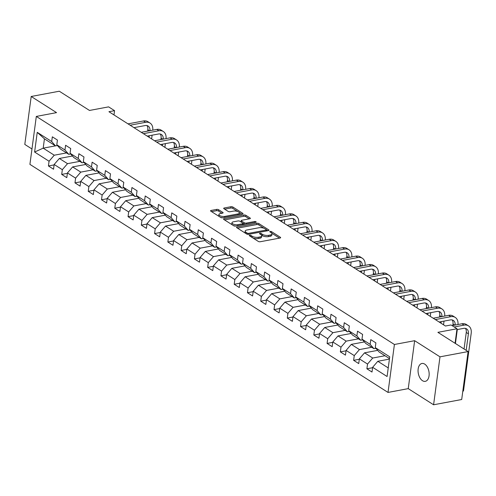 <?xml version="1.0" encoding="UTF-8"?>
<svg xmlns="http://www.w3.org/2000/svg" width="496" height="496" viewBox="0 0 496 496"><rect width="100%" height="100%" fill="white"/><g stroke="black" fill="none" stroke-linecap="round" stroke-linejoin="round"><path stroke-width="0.74" d="M249.618 235.247A0.973 0.378 7.6 0 0 249.24 235.495A0.973 0.378 7.6 0 0 249.432 235.767L258.304 241.416A1.395 0.546 7.6 0 0 260.239 241.738L280.104 238.018A1.395 0.546 7.6 0 0 280.649 237.671A1.395 0.546 7.6 0 0 280.37 237.28L271.498 231.632A0.973 0.378 7.6 0 0 270.14 231.403A0.973 0.378 7.6 0 0 269.762 231.644A0.973 0.378 7.6 0 0 269.954 231.923L271.101 232.655A4.458 1.742 7.6 0 1 271.994 233.901A4.458 1.742 7.6 0 1 270.246 235.017L268.59 235.327A4.458 1.742 7.6 0 1 262.384 234.286L261.237 233.554A0.973 0.378 7.6 0 0 259.879 233.325A0.973 0.378 7.6 0 0 259.501 233.573A0.973 0.378 7.6 0 0 259.693 233.845L260.84 234.577A4.458 1.742 7.6 0 1 261.733 235.829A4.458 1.742 7.6 0 1 259.985 236.939L258.329 237.249A4.458 1.742 7.6 0 1 252.123 236.208L250.976 235.476A0.973 0.378 7.6 0 0 249.618 235.247M422.499 380.705A9.089 5.388 -100.6 0 0 425.283 381.343A9.089 5.388 -100.6 0 0 429.158 373.686A9.089 5.388 -100.6 0 0 424.712 364.114A9.089 5.388 -100.6 0 0 421.935 363.475A9.089 5.388 -100.6 0 0 418.06 371.132A9.089 5.388 -100.6 0 0 422.499 380.705M218.618 209.727A1.395 0.546 7.6 0 0 216.678 209.405L211.11 210.447A1.395 0.546 7.6 0 0 210.558 210.794A1.395 0.546 7.6 0 0 210.837 211.184L220.689 217.459A1.395 0.546 7.6 0 0 222.63 217.787L242.488 214.067A1.395 0.546 7.6 0 0 243.034 213.72A1.395 0.546 7.6 0 0 242.755 213.33L232.903 207.055A1.395 0.546 7.6 0 0 230.969 206.727L224.235 207.991A1.395 0.546 7.6 0 0 223.69 208.339A1.395 0.546 7.6 0 0 223.969 208.729L228.185 211.414A1.395 0.546 7.6 0 0 230.125 211.736L233.461 211.11A3.726 1.457 7.6 0 1 237.429 211.432A3.726 1.457 7.6 0 1 239.388 213.026A3.726 1.457 7.6 0 1 237.925 213.956L224.855 216.405A3.726 1.457 7.6 0 1 220.887 216.089A3.726 1.457 7.6 0 1 218.922 214.489A3.726 1.457 7.6 0 1 220.385 213.559L222.568 213.156A1.395 0.546 7.6 0 0 223.113 212.809A1.395 0.546 7.6 0 0 222.834 212.418L218.618 209.727L218.445 211.023A1.395 0.546 7.6 0 0 216.504 210.701L211.538 211.631M439.989 356.835L414.644 340.69L408.245 388.635L433.591 404.779L439.989 356.835L468.094 351.571L437.894 332.339L457.002 328.755L451.05 324.967L445.433 326.021L108.934 111.718L114.557 110.664L108.605 106.869L89.497 110.453L59.297 91.221L31.198 96.484L24.8 144.429L31.967 148.992M414.644 340.69L394.413 344.484L36.313 116.424L56.544 112.629L31.198 96.484M237.076 226.988A1.395 0.546 7.6 0 0 236.524 227.335A1.395 0.546 7.6 0 0 236.803 227.726L246.655 234A1.395 0.546 7.6 0 0 248.595 234.323L268.454 230.603A1.395 0.546 7.6 0 0 268.999 230.256A1.395 0.546 7.6 0 0 268.72 229.865L258.869 223.591A1.395 0.546 7.6 0 0 256.934 223.262L237.076 226.988L236.964 227.825M233.672 225.73L223.82 219.455A1.395 0.546 7.6 0 1 223.541 219.065A1.395 0.546 7.6 0 1 224.093 218.717L243.951 214.997A1.395 0.546 7.6 0 1 245.886 215.32L250.102 218.004A1.395 0.546 7.6 0 1 250.381 218.395A1.395 0.546 7.6 0 1 249.835 218.742L241.781 220.255A1.395 0.546 7.6 0 0 241.236 220.602A1.395 0.546 7.6 0 0 241.515 220.993L244.311 222.772A1.395 0.546 7.6 0 0 246.252 223.101L254.634 221.526A0.973 0.378 7.6 0 1 255.669 221.613A0.973 0.378 7.6 0 1 256.184 222.028A0.973 0.378 7.6 0 1 255.806 222.27L235.612 226.058A1.395 0.546 7.6 0 1 233.672 225.73M468.094 351.571L461.695 399.516L433.591 404.779M394.413 344.484L388.015 392.429L29.915 164.368L36.313 116.424M54.114 164.901L48.434 165.968L53.537 169.217L54.169 164.486L62.335 169.688L61.702 174.418L66.805 177.667L67.437 172.937L75.603 178.138L74.977 182.869L80.079 186.118L80.705 181.387L88.877 186.589L88.245 191.32L93.347 194.568L93.98 189.838L102.145 195.04L101.513 199.77L106.615 203.019L107.248 198.288L115.413 203.49L114.781 208.221L119.883 211.47L120.516 206.739L128.681 211.941L128.049 216.671L133.151 219.92L133.784 215.19L141.949 220.391L141.317 225.122L146.425 228.371L147.052 223.646L155.217 228.842L154.591 233.573L159.693 236.821L160.326 232.097L168.491 237.293L167.859 242.023L172.961 245.272L173.594 240.548L181.759 245.743L181.127 250.474L186.229 253.723L186.862 248.998L195.027 254.194L194.395 258.924L199.497 262.173L200.13 257.449L208.295 262.644L207.663 267.375L212.772 270.624L213.398 265.899L221.563 271.095L220.937 275.826L226.04 279.074L226.672 274.35L234.837 279.546L234.205 284.276L239.308 287.525L239.94 282.801L248.105 287.996L247.473 292.727L252.576 295.976L253.208 291.251L261.373 296.447L260.741 301.177L265.844 304.432L266.476 299.702L274.641 304.897L274.009 309.628L279.118 312.883L279.744 308.152L287.909 313.348L287.283 318.079L292.386 321.334L293.018 316.603L301.184 321.799L300.551 326.529L305.654 329.784L306.286 325.054L314.452 330.249L313.819 334.98L318.922 338.235L319.554 333.504L327.72 338.706L327.087 343.43L332.19 346.685L332.822 341.955L340.988 347.157L340.355 351.881L345.464 355.136L346.09 350.405L354.256 355.607L353.629 360.332L358.732 363.587L359.364 358.856L367.53 364.058L366.897 368.782L372 372.037L372.632 367.307L387.091 376.514L389.72 356.816L375.261 347.609L375.887 342.879L370.785 339.63L370.152 344.36L373.959 348.7L365.794 343.499L361.987 339.159L362.619 334.428L357.517 331.179L356.884 335.91L360.691 340.25L352.526 335.048L348.719 330.708L349.351 325.977L344.249 322.729L343.616 327.459L347.423 331.799L339.258 326.597L335.451 322.257L336.083 317.527L330.981 314.278L330.348 319.009L334.155 323.349L325.984 318.147L322.183 313.807L322.815 309.076L317.707 305.827L317.08 310.558L320.881 314.898L312.716 309.696L308.915 305.356L309.541 300.626L304.439 297.377L303.806 302.107L307.613 306.447L299.448 301.246L295.641 296.906L296.273 292.175L291.171 288.926L290.538 293.657L294.345 297.997L286.18 292.795L282.373 288.455L283.005 283.724L277.903 280.476L277.27 285.206L281.077 289.546L272.912 284.344L269.105 280.004L269.737 275.274L264.635 272.025L264.002 276.756L267.809 281.096L259.644 275.894L255.837 271.554L256.469 266.823L251.36 263.574L250.734 268.305L254.535 272.645L246.369 267.443L242.569 263.103L243.195 258.373L238.092 255.124L237.466 259.854L241.267 264.194L233.101 258.993L229.295 254.653L229.927 249.922L224.824 246.673L224.192 251.404L227.999 255.744L219.833 250.542L216.027 246.202L216.659 241.471L211.556 238.223L210.924 242.953L214.731 247.293L206.565 242.091L202.759 237.751L203.391 233.021L198.288 229.772L197.656 234.503L201.463 238.843L193.297 233.641L189.491 229.301L190.123 224.57L185.02 221.321L184.388 226.052L188.189 230.392L180.023 225.19L176.223 220.85L176.849 216.12L171.746 212.871L171.12 217.601L174.921 221.941L166.755 216.74L162.948 212.4L163.581 207.669L158.478 204.42L157.846 209.151L161.653 213.491L153.487 208.289L149.68 203.949L150.313 199.218L145.21 195.97L144.578 200.694L148.385 205.04L140.219 199.838L136.412 195.498L137.045 190.768L131.942 187.519L131.31 192.243L135.117 196.59L126.951 191.388L123.144 187.048L123.777 182.317L118.674 179.068L118.042 183.793L121.842 188.139L113.677 182.937L109.876 178.597L110.509 173.867L105.4 170.618L104.774 175.342L108.574 179.688L100.409 174.487L96.608 170.147L97.235 165.416L92.132 162.167L91.5 166.892L95.306 171.238L87.141 166.036L83.334 161.696L83.967 156.965L78.864 153.717L78.232 158.441L82.038 162.787L73.873 157.585L70.066 153.245L70.699 148.515L65.596 145.266L64.964 149.99L68.77 154.337L60.605 149.135L56.798 144.795L57.431 140.064L52.328 136.815L51.696 141.54L55.496 145.88L44.442 138.843L43.195 148.168L54.256 155.211L66.532 152.911M48.434 165.968L49.067 161.237L34.608 152.03L37.237 132.333L51.696 141.54M56.798 144.795L64.964 149.99M70.066 153.245L78.232 158.441M83.334 161.696L91.5 166.892M96.608 170.147L104.774 175.342M109.876 178.597L118.042 183.793M123.144 187.048L131.31 192.243M136.412 195.498L144.578 200.694M149.68 203.949L157.846 209.151M162.948 212.4L171.12 217.601M176.223 220.85L184.388 226.052M189.491 229.301L197.656 234.503M202.759 237.751L210.924 242.953M216.027 246.202L224.192 251.404M229.295 254.653L237.466 259.854M242.569 263.103L250.734 268.305M255.837 271.554L264.002 276.756M269.105 280.004L277.27 285.206M282.373 288.455L290.538 293.657M295.641 296.906L303.806 302.107M308.915 305.356L317.08 310.558M322.183 313.807L330.348 319.009M335.451 322.257L343.616 327.459M348.719 330.708L356.884 335.91M361.987 339.159L370.152 344.36M79.806 161.361L67.524 163.661L59.359 158.466L72.484 156.004M70.705 153.971L68.77 154.337M59.359 158.466L54.169 164.486M67.524 163.661L62.335 169.688M93.074 169.812L80.792 172.112L72.627 166.916L85.752 164.455M83.973 162.421L82.038 162.787M72.627 166.916L67.437 172.937M80.792 172.112L75.603 178.138M106.342 178.262L94.06 180.563L85.895 175.367L99.026 172.906M97.241 170.872L95.306 171.238M85.895 175.367L80.705 181.387M94.06 180.563L88.877 186.589M119.61 186.713L107.328 189.013L99.163 183.818L112.294 181.356M110.515 179.323L108.574 179.688M99.163 183.818L93.98 189.838M107.328 189.013L102.145 195.04M132.878 195.164L120.602 197.464L112.437 192.268L125.562 189.807M123.783 187.773L121.842 188.139M112.437 192.268L107.248 198.288M120.602 197.464L115.413 203.49M146.153 203.614L133.87 205.914L125.705 200.719L138.83 198.257M137.051 196.224L135.117 196.59M125.705 200.719L120.516 206.739M133.87 205.914L128.681 211.941M159.421 212.065L147.138 214.365L138.973 209.169L152.098 206.708M150.319 204.674L148.385 205.04M138.973 209.169L133.784 215.19M147.138 214.365L141.949 220.391M172.689 220.515L160.406 222.816L152.241 217.62L165.373 215.159M163.587 213.125L161.653 213.491M152.241 217.62L147.052 223.646M160.406 222.816L155.217 228.842M185.957 228.966L173.674 231.266L165.509 226.071L178.641 223.609M176.861 221.576L174.921 221.941M165.509 226.071L160.326 232.097M173.674 231.266L168.491 237.293M199.225 237.417L186.949 239.717L178.783 234.521L191.909 232.06M190.129 230.026L188.189 230.392M178.783 234.521L173.594 240.548M186.949 239.717L181.759 245.743M212.499 245.867L200.217 248.167L192.051 242.972L205.177 240.51M203.397 238.477L201.463 238.843M192.051 242.972L186.862 248.998M200.217 248.167L195.027 254.194M225.767 254.318L213.485 256.618L205.319 251.422L218.445 248.961M216.665 246.927L214.731 247.293M205.319 251.422L200.13 257.449M213.485 256.618L208.295 262.644M239.035 262.768L226.753 265.069L218.587 259.873L231.719 257.412M229.933 255.378L227.999 255.744M218.587 259.873L213.398 265.899M226.753 265.069L221.563 271.095M252.303 271.219L240.021 273.525L231.855 268.324L244.987 265.862M243.207 263.829L241.267 264.194M231.855 268.324L226.672 274.35M240.021 273.525L234.837 279.546M265.571 279.67L253.295 281.976L245.129 276.774L258.255 274.313M256.475 272.279L254.535 272.645M245.129 276.774L239.94 282.801M253.295 281.976L248.105 287.996M278.845 288.12L266.563 290.427L258.397 285.225L271.523 282.763M269.743 280.73L267.809 281.096M258.397 285.225L253.208 291.251M266.563 290.427L261.373 296.447M292.113 296.571L279.831 298.877L271.665 293.675L284.791 291.214M283.011 289.18L281.077 289.546M271.665 293.675L266.476 299.702M279.831 298.877L274.641 304.897M305.381 305.021L293.099 307.328L284.933 302.126L298.065 299.665M296.279 297.631L294.345 297.997M284.933 302.126L279.744 308.152M293.099 307.328L287.909 313.348M318.649 313.472L306.367 315.778L298.201 310.577L311.333 308.115M309.547 306.082L307.613 306.447M298.201 310.577L293.018 316.603M306.367 315.778L301.184 321.799M331.917 321.923L319.641 324.229L311.469 319.027L324.601 316.566M322.822 314.532L320.881 314.898M311.469 319.027L306.286 325.054M319.641 324.229L314.452 330.249M345.191 330.373L332.909 332.68L324.744 327.478L337.869 325.016M336.09 322.983L334.155 323.349M324.744 327.478L319.554 333.504M332.909 332.68L327.72 338.706M358.459 338.83L346.177 341.13L338.012 335.928L351.137 333.467M349.358 331.433L347.423 331.799M338.012 335.928L332.822 341.955M346.177 341.13L340.988 347.157M371.727 347.281L359.445 349.581L351.28 344.379L364.411 341.918M362.626 339.884L360.691 340.25M351.28 344.379L346.09 350.405M359.445 349.581L354.256 355.607M384.995 355.731L372.713 358.031L364.548 352.83L377.679 350.368M375.894 348.335L373.959 348.7M364.548 352.83L359.364 358.856M372.713 358.031L367.53 364.058M388.238 367.914L377.816 361.28L389.416 359.11M389.484 358.583L379.062 351.949L375.261 347.609M377.816 361.28L372.632 367.307M408.245 388.635L388.015 392.429M113.987 114.936L114.557 110.664M455.068 343.275L457.002 328.755M55.478 145.867L43.195 148.168L34.608 152.03M57.437 145.52L55.496 145.88M37.237 132.333L44.442 138.843M54.256 155.211L49.067 161.237M372.577 367.722L366.897 368.782M359.309 359.271L353.629 360.332M346.034 350.821L340.355 351.881M332.766 342.37L327.087 343.43M319.498 333.92L313.819 334.98M306.23 325.469L300.551 326.529M292.962 317.018L287.283 318.079M279.688 308.568L274.009 309.628M266.42 300.117L260.741 301.177M253.152 291.667L247.473 292.727M239.884 283.216L234.205 284.276M226.616 274.765L220.937 275.826M213.342 266.315L207.663 267.375M200.074 257.864L194.395 258.924M186.806 249.414L181.127 250.474M173.538 240.963L167.859 242.023M160.27 232.506L154.591 233.573M146.996 224.056L141.317 225.122M133.728 215.605L128.049 216.671M120.46 207.154L114.781 208.221M107.192 198.704L101.513 199.77M93.924 190.253L88.245 191.32M80.656 181.803L74.977 182.869M67.382 173.352L61.702 174.418M252.91 237.981A4.458 1.742 7.6 0 0 258.156 238.545L258.329 237.249M261.733 235.829L261.559 237.125A4.458 1.742 7.6 0 1 259.811 238.235L258.156 238.545M271.994 233.901L271.82 235.197A4.458 1.742 7.6 0 1 270.072 236.313L268.417 236.623A4.458 1.742 7.6 0 1 262.21 235.581L261.479 235.11M279.502 238.136L271.74 233.188M264.089 228.321L258.701 224.886A1.395 0.546 7.6 0 0 256.761 224.558L237.503 228.166M267.852 230.714L266.457 229.828A0.973 0.378 7.6 0 0 266.259 229.567L265.05 228.799A4.458 1.742 7.6 0 0 258.85 227.757L246.934 229.989A4.458 1.742 7.6 0 0 245.179 231.099A4.458 1.742 7.6 0 0 246.072 232.351L247.281 233.126A0.973 0.378 7.6 0 0 248.639 233.349L266.073 230.088A0.973 0.378 7.6 0 0 266.457 229.84L266.302 231.006M245.179 231.099L245.005 232.395A4.458 1.742 7.6 0 0 245.26 233.114M224.521 219.902L243.778 216.293L243.951 214.997M249.234 218.86L245.712 216.616A1.395 0.546 7.6 0 0 243.778 216.293M241.236 220.602L241.062 221.898A1.395 0.546 7.6 0 0 241.068 221.979M243.04 223.367L244.137 224.068A1.395 0.546 7.6 0 0 244.801 224.335M233.424 221.817A3.726 1.457 7.6 0 0 231.961 222.747A3.726 1.457 7.6 0 0 233.926 224.341A3.726 1.457 7.6 0 0 237.888 224.663L242.494 223.801A1.395 0.546 7.6 0 0 243.046 223.454A1.395 0.546 7.6 0 0 242.767 223.064L239.971 221.284A1.395 0.546 7.6 0 0 238.03 220.956L233.424 221.817M231.961 222.747L231.787 224.043A3.726 1.457 7.6 0 0 232.047 224.694M233.232 225.451A3.726 1.457 7.6 0 0 235.736 226.033M221.96 213.268L218.445 211.023M218.922 214.489L218.748 215.785A3.726 1.457 7.6 0 0 218.928 216.337M220.385 217.267A3.726 1.457 7.6 0 0 222.704 217.775M239.004 214.718A3.726 1.457 7.6 0 0 239.215 214.322L239.388 213.026M237.758 211.55L232.729 208.351A1.395 0.546 7.6 0 0 230.795 208.022L224.663 209.169M241.887 214.179L239.215 212.474M462.83 390.997L463.512 390.867L471.2 333.269A10.652 7.502 122.5 0 0 468.491 325.866A10.652 7.502 122.5 0 0 464.064 325.128L454.212 326.976M468.491 325.866L466.364 324.514A10.652 7.502 122.5 0 0 461.937 323.776L452.085 325.624M456.89 329.635L463.636 328.371A7.099 4.997 -57.5 0 1 466.581 328.86A7.099 4.997 -57.5 0 1 468.391 333.796L466.178 350.35M465.397 328.377A7.099 4.997 -57.5 0 1 466.265 332.444L464.051 348.998M462.762 391.499L463.512 390.867M457.969 324.52A10.652 7.502 122.5 0 0 455.223 317.415A10.652 7.502 122.5 0 0 450.796 316.677L435.321 319.579M455.223 317.415L453.096 316.057A10.652 7.502 122.5 0 0 448.669 315.326L433.194 318.227M439.152 322.022L450.368 319.92A7.099 4.997 -57.5 0 1 453.313 320.41A7.099 4.997 -57.5 0 1 455.154 325.047M452.129 319.926A7.099 4.997 -57.5 0 1 452.997 323.993L452.792 325.488M455.44 343.511L457.3 329.555M444.695 316.07A10.652 7.502 122.5 0 0 441.955 308.965A10.652 7.502 122.5 0 0 437.528 308.227L422.053 311.128M441.955 308.965L439.828 307.607A10.652 7.502 122.5 0 0 435.401 306.875L419.926 309.777M425.884 313.571L437.094 311.469A7.099 4.997 -57.5 0 1 440.045 311.959A7.099 4.997 -57.5 0 1 441.886 316.597M438.861 311.476A7.099 4.997 -57.5 0 1 439.723 315.543L439.524 317.037M441.217 321.631L441.012 323.206M443.536 324.812L444.032 321.104M431.427 307.619A10.652 7.502 122.5 0 0 428.687 300.514A10.652 7.502 122.5 0 0 424.26 299.776L408.785 302.678M428.687 300.514L426.56 299.156A10.652 7.502 122.5 0 0 422.133 298.425L406.658 301.326M412.616 305.121L423.826 303.019A7.099 4.997 -57.5 0 1 426.777 303.509A7.099 4.997 -57.5 0 1 428.618 308.146M425.593 303.025A7.099 4.997 -57.5 0 1 426.455 307.092L426.256 308.586M427.949 313.181L427.738 314.755M430.268 316.361L430.757 312.654M418.159 299.169A10.652 7.502 122.5 0 0 415.412 292.063A10.652 7.502 122.5 0 0 410.992 291.326L395.51 294.227M415.412 292.063L413.286 290.706A10.652 7.502 122.5 0 0 408.865 289.974L393.384 292.876M399.348 296.67L410.558 294.568A7.099 4.997 -57.5 0 1 413.509 295.058A7.099 4.997 -57.5 0 1 415.344 299.696M412.319 294.574A7.099 4.997 -57.5 0 1 413.187 298.642L412.988 300.136M414.681 304.73L414.47 306.305M417 307.911L417.489 304.203M404.891 290.718A10.652 7.502 122.5 0 0 402.144 283.613A10.652 7.502 122.5 0 0 397.718 282.875L382.242 285.777M402.144 283.613L400.018 282.255A10.652 7.502 122.5 0 0 395.591 281.523L380.116 284.425M386.074 288.219L397.29 286.118A7.099 4.997 -57.5 0 1 400.241 286.607A7.099 4.997 -57.5 0 1 402.076 291.245M399.051 286.124A7.099 4.997 -57.5 0 1 399.919 290.191L399.72 291.685M401.413 296.279L401.202 297.854M403.725 299.46L404.221 295.752M391.623 282.267A10.652 7.502 122.5 0 0 388.876 275.162A10.652 7.502 122.5 0 0 384.45 274.424L368.974 277.326M388.876 275.162L386.75 273.804A10.652 7.502 122.5 0 0 382.323 273.073L366.848 275.974M372.806 279.769L384.022 277.667A7.099 4.997 -57.5 0 1 386.967 278.157A7.099 4.997 -57.5 0 1 388.808 282.794M385.783 277.673A7.099 4.997 -57.5 0 1 386.651 281.74L386.446 283.235M388.145 287.829L387.934 289.397M390.457 291.009L390.953 287.302M378.349 273.817A10.652 7.502 122.5 0 0 375.608 266.712A10.652 7.502 122.5 0 0 371.182 265.974L355.706 268.875M375.608 266.712L373.482 265.354A10.652 7.502 122.5 0 0 369.055 264.622L353.58 267.524M359.538 271.318L370.748 269.216A7.099 4.997 -57.5 0 1 373.699 269.706A7.099 4.997 -57.5 0 1 375.54 274.344M372.515 269.223A7.099 4.997 -57.5 0 1 373.376 273.29L373.178 274.784M374.871 279.378L374.666 280.947M377.189 282.559L377.685 278.851M365.081 265.366A10.652 7.502 122.5 0 0 362.34 258.261A10.652 7.502 122.5 0 0 357.914 257.523L342.438 260.425M362.34 258.261L360.214 256.903A10.652 7.502 122.5 0 0 355.787 256.172L340.312 259.073M346.27 262.868L357.48 260.766A7.099 4.997 -57.5 0 1 360.431 261.256A7.099 4.997 -57.5 0 1 362.272 265.893M359.247 260.772A7.099 4.997 -57.5 0 1 360.108 264.839L359.91 266.333M361.603 270.928L361.392 272.496M363.921 274.108L364.411 270.401M351.813 256.916A10.652 7.502 122.5 0 0 349.066 249.81A10.652 7.502 122.5 0 0 344.646 249.073L329.164 251.974M349.066 249.81L346.94 248.453A10.652 7.502 122.5 0 0 342.519 247.721L327.044 250.623M333.002 254.417L344.212 252.315A7.099 4.997 -57.5 0 1 347.163 252.805A7.099 4.997 -57.5 0 1 348.998 257.443M345.972 252.321A7.099 4.997 -57.5 0 1 346.84 256.389L346.642 257.883M348.335 262.477L348.124 264.046M350.653 265.658L351.143 261.95M338.545 248.465A10.652 7.502 122.5 0 0 335.798 241.36A10.652 7.502 122.5 0 0 331.371 240.622L315.896 243.524M335.798 241.36L333.672 240.002A10.652 7.502 122.5 0 0 329.245 239.27L313.77 242.172M319.728 245.966L330.944 243.865A7.099 4.997 -57.5 0 1 333.895 244.354A7.099 4.997 -57.5 0 1 335.73 248.992M332.704 243.871A7.099 4.997 -57.5 0 1 333.572 247.938L333.374 249.432M335.067 254.026L334.856 255.595M337.379 257.207L337.875 253.499M325.277 240.014A10.652 7.502 122.5 0 0 322.53 232.909A10.652 7.502 122.5 0 0 318.103 232.171L302.628 235.073M322.53 232.909L320.404 231.551A10.652 7.502 122.5 0 0 315.977 230.82L300.502 233.721M306.46 237.516L317.676 235.414A7.099 4.997 -57.5 0 1 320.621 235.904A7.099 4.997 -57.5 0 1 322.462 240.541M319.436 235.42A7.099 4.997 -57.5 0 1 320.304 239.487L320.1 240.982M321.799 245.576L321.588 247.144M324.111 248.756L324.607 245.049M312.003 231.564A10.652 7.502 122.5 0 0 309.262 224.459A10.652 7.502 122.5 0 0 304.835 223.721L289.36 226.622M309.262 224.459L307.136 223.101A10.652 7.502 122.5 0 0 302.709 222.369L287.234 225.271M293.192 229.065L304.401 226.963A7.099 4.997 -57.5 0 1 307.353 227.453A7.099 4.997 -57.5 0 1 309.194 232.091M306.168 226.97A7.099 4.997 -57.5 0 1 307.03 231.031L306.832 232.531M308.524 237.125L308.32 238.694M310.843 240.306L311.339 236.598M298.735 223.113A10.652 7.502 122.5 0 0 295.994 216.008A10.652 7.502 122.5 0 0 291.567 215.27L276.092 218.172M295.994 216.008L293.868 214.65A10.652 7.502 122.5 0 0 289.441 213.919L273.966 216.82M279.924 220.615L291.133 218.513A7.099 4.997 -57.5 0 1 294.085 219.003A7.099 4.997 -57.5 0 1 295.926 223.64M292.9 218.519A7.099 4.997 -57.5 0 1 293.762 222.58L293.564 224.08M295.256 228.675L295.046 230.243M297.575 231.855L298.065 228.148M285.467 214.663A10.652 7.502 122.5 0 0 282.72 207.557A10.652 7.502 122.5 0 0 278.299 206.82L262.824 209.721M282.72 207.557L280.593 206.2A10.652 7.502 122.5 0 0 276.173 205.468L260.698 208.37M266.656 212.164L277.865 210.062A7.099 4.997 -57.5 0 1 280.817 210.552A7.099 4.997 -57.5 0 1 282.652 215.19M279.626 210.068A7.099 4.997 -57.5 0 1 280.494 214.129L280.296 215.63M281.988 220.224L281.778 221.793M284.307 223.405L284.797 219.697M272.199 206.212A10.652 7.502 122.5 0 0 269.452 199.107A10.652 7.502 122.5 0 0 265.031 198.369L249.55 201.271M269.452 199.107L267.325 197.749A10.652 7.502 122.5 0 0 262.905 197.017L247.423 199.919M253.382 203.713L264.597 201.612A7.099 4.997 -57.5 0 1 267.549 202.101A7.099 4.997 -57.5 0 1 269.384 206.739M266.358 201.618A7.099 4.997 -57.5 0 1 267.226 205.679L267.028 207.179M268.72 211.773L268.51 213.342M271.033 214.954L271.529 211.246M258.931 197.761A10.652 7.502 122.5 0 0 256.184 190.656A10.652 7.502 122.5 0 0 251.757 189.918L236.282 192.82M256.184 190.656L254.057 189.298A10.652 7.502 122.5 0 0 249.631 188.567L234.155 191.462M240.114 195.263L251.329 193.161A7.099 4.997 -57.5 0 1 254.274 193.651A7.099 4.997 -57.5 0 1 256.116 198.288M253.09 193.167A7.099 4.997 -57.5 0 1 253.958 197.228L253.754 198.729M255.452 203.323L255.242 204.891M257.765 206.503L258.261 202.796M245.656 189.311A10.652 7.502 122.5 0 0 242.916 182.206A10.652 7.502 122.5 0 0 238.489 181.468L223.014 184.369M242.916 182.206L240.789 180.848A10.652 7.502 122.5 0 0 236.363 180.116L220.887 183.012M226.846 186.812L238.055 184.71A7.099 4.997 -57.5 0 1 241.006 185.2A7.099 4.997 -57.5 0 1 242.848 189.838M239.822 184.717A7.099 4.997 -57.5 0 1 240.684 188.778L240.486 190.278M242.178 194.872L241.974 196.441M244.497 198.053L244.993 194.345M232.388 180.86A10.652 7.502 122.5 0 0 229.648 173.755A10.652 7.502 122.5 0 0 225.221 173.017L209.746 175.919M229.648 173.755L227.521 172.397A10.652 7.502 122.5 0 0 223.095 171.666L207.619 174.561M213.578 178.362L224.787 176.26A7.099 4.997 -57.5 0 1 227.738 176.75A7.099 4.997 -57.5 0 1 229.58 181.387M226.554 176.266A7.099 4.997 -57.5 0 1 227.416 180.327L227.218 181.827M228.91 186.422L228.699 187.99M231.229 189.602L231.725 185.895M219.12 172.41A10.652 7.502 122.5 0 0 216.374 165.304A10.652 7.502 122.5 0 0 211.953 164.567L196.478 167.468M216.374 165.304L214.247 163.947A10.652 7.502 122.5 0 0 209.827 163.215L194.351 166.11M200.31 169.911L211.519 167.809A7.099 4.997 -57.5 0 1 214.47 168.299A7.099 4.997 -57.5 0 1 216.312 172.937M213.28 167.815A7.099 4.997 -57.5 0 1 214.148 171.876L213.95 173.377M215.642 177.971L215.431 179.54M217.961 181.152L218.451 177.444M205.852 163.959A10.652 7.502 122.5 0 0 203.106 156.854A10.652 7.502 122.5 0 0 198.685 156.116L183.204 159.018M203.106 156.854L200.979 155.496A10.652 7.502 122.5 0 0 196.559 154.764L181.077 157.66M187.035 161.454L198.251 159.359A7.099 4.997 -57.5 0 1 201.202 159.848A7.099 4.997 -57.5 0 1 203.038 164.486M200.012 159.365A7.099 4.997 -57.5 0 1 200.88 163.426L200.682 164.926M202.374 169.52L202.163 171.089M204.687 172.701L205.183 168.993M192.584 155.508A10.652 7.502 122.5 0 0 189.838 148.403A10.652 7.502 122.5 0 0 185.411 147.665L169.936 150.567M189.838 148.403L187.711 147.045A10.652 7.502 122.5 0 0 183.284 146.314L167.809 149.209M173.767 153.004L184.983 150.908A7.099 4.997 -57.5 0 1 187.928 151.398A7.099 4.997 -57.5 0 1 189.77 156.035M186.744 150.914A7.099 4.997 -57.5 0 1 187.612 154.975L187.407 156.476M189.106 161.07L188.895 162.638M191.419 164.25L191.915 160.543M179.316 147.058A10.652 7.502 122.5 0 0 176.57 139.953A10.652 7.502 122.5 0 0 172.143 139.215L156.668 142.116M176.57 139.953L174.443 138.595A10.652 7.502 122.5 0 0 170.016 137.863L154.541 140.759M160.499 144.553L171.709 142.457A7.099 4.997 -57.5 0 1 174.66 142.947A7.099 4.997 -57.5 0 1 176.502 147.585M173.476 142.464A7.099 4.997 -57.5 0 1 174.344 146.525L174.139 148.025M175.838 152.619L175.627 154.188M178.151 155.8L178.647 152.092M166.042 138.607A10.652 7.502 122.5 0 0 163.302 131.502A10.652 7.502 122.5 0 0 158.875 130.764L143.4 133.666M163.302 131.502L161.175 130.144A10.652 7.502 122.5 0 0 156.748 129.413L141.273 132.308M147.231 136.102L158.441 134.007A7.099 4.997 -57.5 0 1 161.392 134.497A7.099 4.997 -57.5 0 1 163.234 139.134M160.208 134.013A7.099 4.997 -57.5 0 1 161.07 138.074L160.871 139.574M162.564 144.169L162.359 145.737M164.883 147.349L165.379 143.642M152.774 130.157A10.652 7.502 122.5 0 0 150.028 123.051A10.652 7.502 122.5 0 0 145.607 122.314L130.132 125.215M150.028 123.051L147.901 121.694A10.652 7.502 122.5 0 0 143.48 120.962L128.005 123.857M133.963 127.652L145.173 125.556A7.099 4.997 -57.5 0 1 148.124 126.046A7.099 4.997 -57.5 0 1 149.966 130.684M146.934 125.562A7.099 4.997 -57.5 0 1 147.802 129.623L147.603 131.124M149.296 135.718L149.085 137.287M151.615 138.899L152.105 135.191M251.968 237.379L252.123 236.208M259.811 238.235L259.985 236.939M261.082 234.738L261.237 233.554M262.21 235.581L262.384 234.286M268.417 236.623L268.59 235.327M270.072 236.313L270.246 235.017M271.343 232.816L271.498 231.632M280.277 237.975L280.37 237.28M250.821 236.648L250.976 235.476M256.761 224.558L256.934 223.262M258.701 224.886L258.869 223.591M268.627 230.559L268.72 229.865M247.138 234.211L247.281 233.126M248.508 234.335L248.639 233.349M265.943 231.074L266.073 230.088M245.917 233.529L246.072 232.351M223.981 219.554L224.093 218.717M245.712 216.616L245.886 215.32M250.009 218.699L250.102 218.004M241.36 222.165L241.515 220.993M244.137 224.068L244.311 222.772M246.115 224.087L246.252 223.101M254.504 222.518L254.634 221.526M237.758 225.655L237.888 224.663M242.364 224.787L242.494 223.801M222.741 213.113L222.834 212.418M224.719 217.397L224.855 216.405M237.795 214.948L237.925 213.956M224.124 208.828L224.235 207.991M230.795 208.022L230.969 206.727M232.729 208.351L232.903 207.055M242.662 214.024L242.755 213.33M210.998 211.29L211.11 210.447M216.504 210.701L216.678 209.405M464.064 325.128L461.937 323.776M468.391 333.796L466.265 332.444M450.796 316.677L448.669 315.326M454.77 325.122L452.997 323.993M437.528 308.227L435.401 306.875M441.496 316.671L439.723 315.543M424.26 299.776L422.133 298.425M428.228 308.221L426.455 307.092M410.992 291.326L408.865 289.974M414.96 299.77L413.187 298.642M397.718 282.875L395.591 281.523M401.692 291.319L399.919 290.191M384.45 274.424L382.323 273.073M388.424 282.869L386.651 281.74M371.182 265.974L369.055 264.622M375.15 274.418L373.376 273.29M357.914 257.523L355.787 256.172M361.882 265.968L360.108 264.839M344.646 249.073L342.519 247.721M348.614 257.517L346.84 256.389M331.371 240.622L329.245 239.27M335.346 249.066L333.572 247.938M318.103 232.171L315.977 230.82M322.078 240.616L320.304 239.487M304.835 223.721L302.709 222.369M308.803 232.165L307.03 231.031M291.567 215.27L289.441 213.919M295.535 223.715L293.762 222.58M278.299 206.82L276.173 205.468M282.267 215.264L280.494 214.129M265.031 198.369L262.905 197.017M268.999 206.813L267.226 205.679M251.757 189.918L249.631 188.567M255.731 198.363L253.958 197.228M238.489 181.468L236.363 180.116M242.457 189.912L240.684 188.778M225.221 173.017L223.095 171.666M229.189 181.462L227.416 180.327M211.953 164.567L209.827 163.215M215.921 173.011L214.148 171.876M198.685 156.116L196.559 154.764M202.653 164.554L200.88 163.426M185.411 147.665L183.284 146.314M189.385 156.104L187.612 154.975M172.143 139.215L170.016 137.863M176.117 147.653L174.344 146.525M158.875 130.764L156.748 129.413M162.843 139.202L161.07 138.074M145.607 122.314L143.48 120.962M149.575 130.752L147.802 129.623M242.879 224.694L243.046 223.454"/></g></svg>
